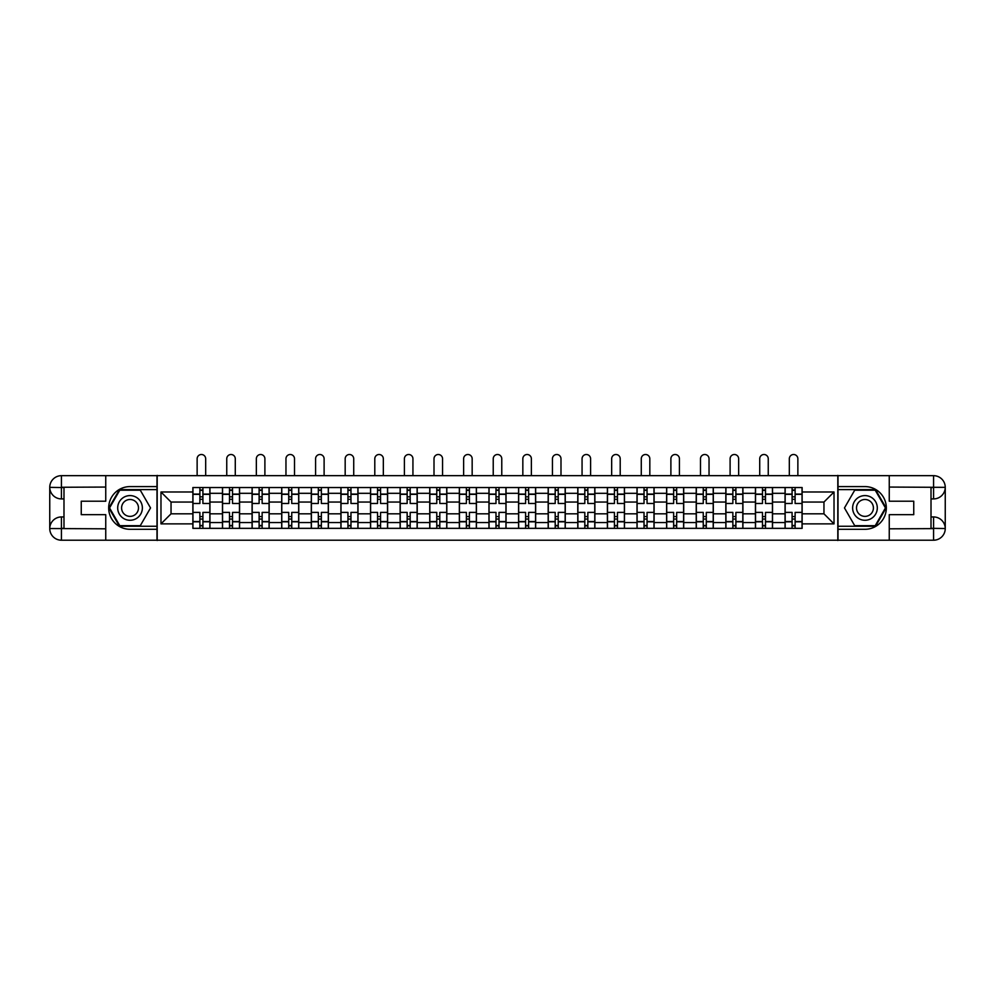 <?xml version="1.0" encoding="UTF-8"?>
<svg xmlns="http://www.w3.org/2000/svg" width="995" height="995" viewBox="0 0 995 995"><rect width="100%" height="100%" fill="white"/><g stroke="black" fill="none" stroke-linecap="round" stroke-linejoin="round"><path stroke-width="1.49" d="M100.619 540.21L894.381 540.21M894.381 475.672L100.619 475.672M222.47 528.345L222.47 493.321L209.945 493.321L209.945 528.345M209.945 493.321L209.945 487.538M222.47 493.321L222.47 487.538M239.559 487.538L239.559 528.345M252.083 528.345L252.083 487.538M269.16 487.538L269.16 528.345M281.697 528.345L281.697 487.538M298.774 487.538L298.774 528.345M311.298 528.345L311.298 487.538M328.387 487.538L328.387 528.345M340.912 528.345L340.912 487.538M357.989 487.538L357.989 528.345M370.526 528.345L370.526 487.538M387.602 487.538L387.602 528.345M400.127 528.345L400.127 487.538M417.216 487.538L417.216 528.345M429.74 528.345L429.74 487.538M446.817 487.538L446.817 528.345M459.354 528.345L459.354 487.538M476.431 487.538L476.431 528.345M488.955 528.345L488.955 487.538M506.045 487.538L506.045 528.345M518.569 528.345L518.569 487.538M535.646 487.538L535.646 528.345M548.183 528.345L548.183 487.538M565.26 487.538L565.26 528.345M577.784 528.345L577.784 487.538M594.873 487.538L594.873 528.345M607.398 528.345L607.398 487.538M624.474 487.538L624.474 528.345M637.011 528.345L637.011 487.538M654.088 487.538L654.088 528.345M666.613 528.345L666.613 487.538M683.702 487.538L683.702 528.345M696.226 528.345L696.226 487.538M713.303 487.538L713.303 528.345M725.84 528.345L725.84 487.538M742.917 487.538L742.917 528.345M755.441 528.345L755.441 487.538M772.53 487.538L772.53 528.345M785.055 528.345L785.055 487.538M785.055 513.818L772.53 513.818M755.441 513.818L742.917 513.818M725.84 513.818L713.303 513.818M696.226 513.818L683.702 513.818M666.613 513.818L654.088 513.818M637.011 513.818L624.474 513.818M607.398 513.818L594.873 513.818M577.784 513.818L565.26 513.818M548.183 513.818L535.646 513.818M518.569 513.818L506.045 513.818M488.955 513.818L476.431 513.818M459.354 513.818L446.817 513.818M429.74 513.818L417.216 513.818M400.127 513.818L387.602 513.818M370.526 513.818L357.989 513.818M340.912 513.818L328.387 513.818M311.298 513.818L298.774 513.818M281.697 513.818L269.16 513.818M252.083 513.818L239.559 513.818M222.47 513.818L209.945 513.818M785.055 502.052L772.53 502.052M755.441 502.052L742.917 502.052M725.84 502.052L713.303 502.052M696.226 502.052L683.702 502.052M666.613 502.052L654.088 502.052M637.011 502.052L624.474 502.052M607.398 502.052L594.873 502.052M577.784 502.052L565.26 502.052M548.183 502.052L535.646 502.052M518.569 502.052L506.045 502.052M488.955 502.052L476.431 502.052M459.354 502.052L446.817 502.052M429.74 502.052L417.216 502.052M400.127 502.052L387.602 502.052M370.526 502.052L357.989 502.052M340.912 502.052L328.387 502.052M311.298 502.052L298.774 502.052M281.697 502.052L269.16 502.052M252.083 502.052L239.559 502.052M222.47 502.052L209.945 502.052M171.041 513.818L192.868 513.818L192.868 502.052L171.041 502.052L171.041 513.818L160.979 523.88L160.979 491.99L192.868 491.99L192.868 502.052M802.132 502.052L802.132 513.818L823.959 513.818L823.959 502.052L802.132 502.052L802.132 487.538L192.868 487.538L192.868 491.99M802.132 491.99L834.021 491.99L834.021 523.88L802.132 523.88L802.132 513.818M192.868 513.818L192.868 528.345L802.132 528.345L802.132 523.88M192.868 523.88L160.979 523.88M837.815 540.496L837.815 475.386M157.185 540.496L157.185 475.386M202.918 525.497L199.883 525.497M199.883 490.386L202.918 490.386M232.531 525.497L229.497 525.497M229.497 490.386L232.531 490.386M262.145 525.497L259.11 525.497M259.11 490.386L262.145 490.386M291.746 525.497L288.712 525.497M288.712 490.386L291.746 490.386M321.36 525.497L318.325 525.497M318.325 490.386L321.36 490.386M350.974 525.497L347.939 525.497M347.939 490.386L350.974 490.386M380.575 525.497L377.54 525.497M377.54 490.386L380.575 490.386M410.189 525.497L407.154 525.497M407.154 490.386L410.189 490.386M439.802 525.497L436.768 525.497M436.768 490.386L439.802 490.386M469.404 525.497L466.369 525.497M466.369 490.386L469.404 490.386M499.017 525.497L495.983 525.497M495.983 490.386L499.017 490.386M528.631 525.497L525.596 525.497M525.596 490.386L528.631 490.386M558.232 525.497L555.198 525.497M555.198 490.386L558.232 490.386M587.846 525.497L584.811 525.497M584.811 490.386L587.846 490.386M617.46 525.497L614.425 525.497M614.425 490.386L617.46 490.386M647.061 525.497L644.026 525.497M644.026 490.386L647.061 490.386M676.675 525.497L673.64 525.497M673.64 490.386L676.675 490.386M706.288 525.497L703.254 525.497M703.254 490.386L706.288 490.386M735.89 525.497L732.855 525.497M732.855 490.386L735.89 490.386M765.503 525.497L762.468 525.497M762.468 490.386L765.503 490.386M795.117 525.497L792.082 525.497M792.082 490.386L795.117 490.386M160.979 491.99L171.041 502.052M823.959 513.818L834.021 523.88M823.959 502.052L834.021 491.99M209.845 528.345L209.845 503.482L202.918 503.482L202.918 487.538M199.883 487.538L199.883 503.482L192.955 503.482L192.955 487.538M205.679 475.386L205.679 458.782A4.266 4.266 0 0 0 201.4 454.504A4.266 4.266 0 0 0 197.134 458.782L197.134 475.386M209.845 503.482L209.845 487.538M192.955 528.345L192.955 512.4L199.883 512.4L199.883 528.345M202.918 528.345L202.918 512.4L209.845 512.4M199.883 499.303L202.918 499.303M192.955 512.4L192.955 503.482M202.918 516.579L199.883 516.579M202.918 525.87L199.883 525.87M199.883 519.042L202.918 519.042M202.918 496.841L199.883 496.841M199.883 490L202.918 490M63.991 498.918L61.429 498.918A11.679 11.679 0 0 1 49.75 487.351A11.679 11.679 0 0 1 61.429 475.672L156.986 475.672L156.986 486.592L130.034 486.592A21.355 21.355 0 0 0 108.679 507.935A21.355 21.355 0 0 0 130.034 529.29L156.986 529.29L156.986 540.21L61.429 540.21A11.679 11.679 0 0 1 49.75 528.532A11.679 11.679 0 0 1 61.429 516.952L63.991 516.952M156.986 529.29L156.986 486.592M105.744 475.672L105.744 501.206L81.254 501.206L81.254 514.676L105.744 514.676L105.744 540.21M61.429 498.918A11.679 11.679 0 0 1 49.75 487.351L61.429 487.538L61.429 498.918A11.679 11.679 0 0 1 49.75 487.351L49.75 528.532L105.744 528.818M61.429 528.818L61.429 540.21A11.679 11.679 0 0 1 49.75 528.532A11.679 11.679 0 0 1 61.429 516.952L61.429 528.345L63.991 528.345L63.991 487.538L61.429 487.538M156.986 489.627L119.462 489.627L108.89 507.935L119.462 526.255L156.986 526.255M931.009 516.952L933.571 516.952A11.679 11.679 0 0 1 945.25 528.532A11.679 11.679 0 0 1 933.571 540.21L838.014 540.21L838.014 529.29L864.966 529.29A21.355 21.355 0 0 0 886.321 507.935A21.355 21.355 0 0 0 864.966 486.592L838.014 486.592L838.014 475.672L933.571 475.672A11.679 11.679 0 0 1 945.25 487.351A11.679 11.679 0 0 1 933.571 498.918L931.009 498.918M838.014 486.592L838.014 529.29M889.256 540.21L889.256 514.676L913.746 514.676L913.746 501.206L889.256 501.206L889.256 475.672M933.571 516.952A11.679 11.679 0 0 1 945.25 528.532L933.571 528.345L933.571 516.952A11.679 11.679 0 0 1 945.25 528.532L945.25 487.351L889.256 487.065M933.571 487.065L933.571 475.672A11.679 11.679 0 0 1 945.25 487.351A11.679 11.679 0 0 1 933.571 498.918L933.571 487.538L931.009 487.538L931.009 528.345L933.571 528.345M838.014 526.255L875.538 526.255L886.11 507.935L875.538 489.627L838.014 489.627M117.696 507.935A12.338 12.338 0 0 0 130.034 520.273A12.338 12.338 0 0 0 142.372 507.935A12.338 12.338 0 0 0 130.034 495.597A12.338 12.338 0 0 0 117.696 507.935M121.589 507.935A8.445 8.445 0 0 0 130.034 516.38A8.445 8.445 0 0 0 138.479 507.935A8.445 8.445 0 0 0 130.034 499.49A8.445 8.445 0 0 0 121.589 507.935M140.283 490.187L150.531 507.935L140.283 525.683L119.786 525.683L109.549 507.935L119.786 490.187L140.283 490.187M852.628 507.935A12.338 12.338 0 0 0 864.966 520.273A12.338 12.338 0 0 0 877.304 507.935A12.338 12.338 0 0 0 864.966 495.597A12.338 12.338 0 0 0 852.628 507.935M856.521 507.935A8.445 8.445 0 0 0 864.966 516.38A8.445 8.445 0 0 0 873.411 507.935A8.445 8.445 0 0 0 864.966 499.49A8.445 8.445 0 0 0 856.521 507.935M875.214 490.187L885.45 507.935L875.214 525.683L854.717 525.683L844.469 507.935L854.717 490.187L875.214 490.187M239.459 528.345L239.459 503.482L232.531 503.482L232.531 487.538M229.497 487.538L229.497 503.482L222.569 503.482L222.569 487.538M235.28 475.386L235.28 458.782A4.266 4.266 0 0 0 231.014 454.504A4.266 4.266 0 0 0 226.748 458.782L226.748 475.386M239.459 503.482L239.459 487.538M222.569 528.345L222.569 512.4L229.497 512.4L229.497 528.345M232.531 528.345L232.531 512.4L239.459 512.4M229.497 499.303L232.531 499.303M222.569 512.4L222.569 503.482M232.531 516.579L229.497 516.579M232.531 525.87L229.497 525.87M229.497 519.042L232.531 519.042M232.531 496.841L229.497 496.841M229.497 490L232.531 490M269.073 528.345L269.073 503.482L262.145 503.482L262.145 487.538M259.11 487.538L259.11 503.482L252.183 503.482L252.183 487.538M264.894 475.386L264.894 458.782A4.266 4.266 0 0 0 260.628 454.504A4.266 4.266 0 0 0 256.349 458.782L256.349 475.386M269.073 503.482L269.073 487.538M252.183 528.345L252.183 512.4L259.11 512.4L259.11 528.345M262.145 528.345L262.145 512.4L269.073 512.4M259.11 499.303L262.145 499.303M252.183 512.4L252.183 503.482M262.145 516.579L259.11 516.579M262.145 525.87L259.11 525.87M259.11 519.042L262.145 519.042M262.145 496.841L259.11 496.841M259.11 490L262.145 490M298.674 528.345L298.674 503.482L291.746 503.482L291.746 487.538M288.712 487.538L288.712 503.482L281.784 503.482L281.784 487.538M294.508 475.386L294.508 458.782A4.266 4.266 0 0 0 290.229 454.504A4.266 4.266 0 0 0 285.963 458.782L285.963 475.386M298.674 503.482L298.674 487.538M281.784 528.345L281.784 512.4L288.712 512.4L288.712 528.345M291.746 528.345L291.746 512.4L298.674 512.4M288.712 499.303L291.746 499.303M281.784 512.4L281.784 503.482M291.746 516.579L288.712 516.579M291.746 525.87L288.712 525.87M288.712 519.042L291.746 519.042M291.746 496.841L288.712 496.841M288.712 490L291.746 490M328.288 528.345L328.288 503.482L321.36 503.482L321.36 487.538M318.325 487.538L318.325 503.482L311.398 503.482L311.398 487.538M324.109 475.386L324.109 458.782A4.266 4.266 0 0 0 319.843 454.504A4.266 4.266 0 0 0 315.577 458.782L315.577 475.386M328.288 503.482L328.288 487.538M311.398 528.345L311.398 512.4L318.325 512.4L318.325 528.345M321.36 528.345L321.36 512.4L328.288 512.4M318.325 499.303L321.36 499.303M311.398 512.4L311.398 503.482M321.36 516.579L318.325 516.579M321.36 525.87L318.325 525.87M318.325 519.042L321.36 519.042M321.36 496.841L318.325 496.841M318.325 490L321.36 490M357.901 528.345L357.901 503.482L350.974 503.482L350.974 487.538M347.939 487.538L347.939 503.482L341.011 503.482L341.011 487.538M353.722 475.386L353.722 458.782A4.266 4.266 0 0 0 349.456 454.504A4.266 4.266 0 0 0 345.178 458.782L345.178 475.386M357.901 503.482L357.901 487.538M341.011 528.345L341.011 512.4L347.939 512.4L347.939 528.345M350.974 528.345L350.974 512.4L357.901 512.4M347.939 499.303L350.974 499.303M341.011 512.4L341.011 503.482M350.974 516.579L347.939 516.579M350.974 525.87L347.939 525.87M347.939 519.042L350.974 519.042M350.974 496.841L347.939 496.841M347.939 490L350.974 490M387.503 528.345L387.503 503.482L380.575 503.482L380.575 487.538M377.54 487.538L377.54 503.482L370.613 503.482L370.613 487.538M383.336 475.386L383.336 458.782A4.266 4.266 0 0 0 379.058 454.504A4.266 4.266 0 0 0 374.792 458.782L374.792 475.386M387.503 503.482L387.503 487.538M370.613 528.345L370.613 512.4L377.54 512.4L377.54 528.345M380.575 528.345L380.575 512.4L387.503 512.4M377.54 499.303L380.575 499.303M370.613 512.4L370.613 503.482M380.575 516.579L377.54 516.579M380.575 525.87L377.54 525.87M377.54 519.042L380.575 519.042M380.575 496.841L377.54 496.841M377.54 490L380.575 490M417.116 528.345L417.116 503.482L410.189 503.482L410.189 487.538M407.154 487.538L407.154 503.482L400.226 503.482L400.226 487.538M412.937 475.386L412.937 458.782A4.266 4.266 0 0 0 408.671 454.504A4.266 4.266 0 0 0 404.405 458.782L404.405 475.386M417.116 503.482L417.116 487.538M400.226 528.345L400.226 512.4L407.154 512.4L407.154 528.345M410.189 528.345L410.189 512.4L417.116 512.4M407.154 499.303L410.189 499.303M400.226 512.4L400.226 503.482M410.189 516.579L407.154 516.579M410.189 525.87L407.154 525.87M407.154 519.042L410.189 519.042M410.189 496.841L407.154 496.841M407.154 490L410.189 490M446.73 528.345L446.73 503.482L439.802 503.482L439.802 487.538M436.768 487.538L436.768 503.482L429.84 503.482L429.84 487.538M442.551 475.386L442.551 458.782A4.266 4.266 0 0 0 438.285 454.504A4.266 4.266 0 0 0 434.007 458.782L434.007 475.386M446.73 503.482L446.73 487.538M429.84 528.345L429.84 512.4L436.768 512.4L436.768 528.345M439.802 528.345L439.802 512.4L446.73 512.4M436.768 499.303L439.802 499.303M429.84 512.4L429.84 503.482M439.802 516.579L436.768 516.579M439.802 525.87L436.768 525.87M436.768 519.042L439.802 519.042M439.802 496.841L436.768 496.841M436.768 490L439.802 490M476.331 528.345L476.331 503.482L469.404 503.482L469.404 487.538M466.369 487.538L466.369 503.482L459.441 503.482L459.441 487.538M472.165 475.386L472.165 458.782A4.266 4.266 0 0 0 467.886 454.504A4.266 4.266 0 0 0 463.62 458.782L463.62 475.386M476.331 503.482L476.331 487.538M459.441 528.345L459.441 512.4L466.369 512.4L466.369 528.345M469.404 528.345L469.404 512.4L476.331 512.4M466.369 499.303L469.404 499.303M459.441 512.4L459.441 503.482M469.404 516.579L466.369 516.579M469.404 525.87L466.369 525.87M466.369 519.042L469.404 519.042M469.404 496.841L466.369 496.841M466.369 490L469.404 490M505.945 528.345L505.945 503.482L499.017 503.482L499.017 487.538M495.983 487.538L495.983 503.482L489.055 503.482L489.055 487.538M501.766 475.386L501.766 458.782A4.266 4.266 0 0 0 497.5 454.504A4.266 4.266 0 0 0 493.234 458.782L493.234 475.386M505.945 503.482L505.945 487.538M489.055 528.345L489.055 512.4L495.983 512.4L495.983 528.345M499.017 528.345L499.017 512.4L505.945 512.4M495.983 499.303L499.017 499.303M489.055 512.4L489.055 503.482M499.017 516.579L495.983 516.579M499.017 525.87L495.983 525.87M495.983 519.042L499.017 519.042M499.017 496.841L495.983 496.841M495.983 490L499.017 490M535.559 528.345L535.559 503.482L528.631 503.482L528.631 487.538M525.596 487.538L525.596 503.482L518.669 503.482L518.669 487.538M531.38 475.386L531.38 458.782A4.266 4.266 0 0 0 527.114 454.504A4.266 4.266 0 0 0 522.835 458.782L522.835 475.386M535.559 503.482L535.559 487.538M518.669 528.345L518.669 512.4L525.596 512.4L525.596 528.345M528.631 528.345L528.631 512.4L535.559 512.4M525.596 499.303L528.631 499.303M518.669 512.4L518.669 503.482M528.631 516.579L525.596 516.579M528.631 525.87L525.596 525.87M525.596 519.042L528.631 519.042M528.631 496.841L525.596 496.841M525.596 490L528.631 490M565.16 528.345L565.16 503.482L558.232 503.482L558.232 487.538M555.198 487.538L555.198 503.482L548.27 503.482L548.27 487.538M560.993 475.386L560.993 458.782A4.266 4.266 0 0 0 556.715 454.504A4.266 4.266 0 0 0 552.449 458.782L552.449 475.386M565.16 503.482L565.16 487.538M548.27 528.345L548.27 512.4L555.198 512.4L555.198 528.345M558.232 528.345L558.232 512.4L565.16 512.4M555.198 499.303L558.232 499.303M548.27 512.4L548.27 503.482M558.232 516.579L555.198 516.579M558.232 525.87L555.198 525.87M555.198 519.042L558.232 519.042M558.232 496.841L555.198 496.841M555.198 490L558.232 490M594.774 528.345L594.774 503.482L587.846 503.482L587.846 487.538M584.811 487.538L584.811 503.482L577.884 503.482L577.884 487.538M590.595 475.386L590.595 458.782A4.266 4.266 0 0 0 586.329 454.504A4.266 4.266 0 0 0 582.063 458.782L582.063 475.386M594.774 503.482L594.774 487.538M577.884 528.345L577.884 512.4L584.811 512.4L584.811 528.345M587.846 528.345L587.846 512.4L594.774 512.4M584.811 499.303L587.846 499.303M577.884 512.4L577.884 503.482M587.846 516.579L584.811 516.579M587.846 525.87L584.811 525.87M584.811 519.042L587.846 519.042M587.846 496.841L584.811 496.841M584.811 490L587.846 490M624.387 528.345L624.387 503.482L617.46 503.482L617.46 487.538M614.425 487.538L614.425 503.482L607.497 503.482L607.497 487.538M620.208 475.386L620.208 458.782A4.266 4.266 0 0 0 615.942 454.504A4.266 4.266 0 0 0 611.664 458.782L611.664 475.386M624.387 503.482L624.387 487.538M607.497 528.345L607.497 512.4L614.425 512.4L614.425 528.345M617.46 528.345L617.46 512.4L624.387 512.4M614.425 499.303L617.46 499.303M607.497 512.4L607.497 503.482M617.46 516.579L614.425 516.579M617.46 525.87L614.425 525.87M614.425 519.042L617.46 519.042M617.46 496.841L614.425 496.841M614.425 490L617.46 490M653.989 528.345L653.989 503.482L647.061 503.482L647.061 487.538M644.026 487.538L644.026 503.482L637.098 503.482L637.098 487.538M649.822 475.386L649.822 458.782A4.266 4.266 0 0 0 645.544 454.504A4.266 4.266 0 0 0 641.278 458.782L641.278 475.386M653.989 503.482L653.989 487.538M637.098 528.345L637.098 512.4L644.026 512.4L644.026 528.345M647.061 528.345L647.061 512.4L653.989 512.4M644.026 499.303L647.061 499.303M637.098 512.4L637.098 503.482M647.061 516.579L644.026 516.579M647.061 525.87L644.026 525.87M644.026 519.042L647.061 519.042M647.061 496.841L644.026 496.841M644.026 490L647.061 490M683.602 528.345L683.602 503.482L676.675 503.482L676.675 487.538M673.64 487.538L673.64 503.482L666.712 503.482L666.712 487.538M679.423 475.386L679.423 458.782A4.266 4.266 0 0 0 675.157 454.504A4.266 4.266 0 0 0 670.891 458.782L670.891 475.386M683.602 503.482L683.602 487.538M666.712 528.345L666.712 512.4L673.64 512.4L673.64 528.345M676.675 528.345L676.675 512.4L683.602 512.4M673.64 499.303L676.675 499.303M666.712 512.4L666.712 503.482M676.675 516.579L673.64 516.579M676.675 525.87L673.64 525.87M673.64 519.042L676.675 519.042M676.675 496.841L673.64 496.841M673.64 490L676.675 490M713.216 528.345L713.216 503.482L706.288 503.482L706.288 487.538M703.254 487.538L703.254 503.482L696.326 503.482L696.326 487.538M709.037 475.386L709.037 458.782A4.266 4.266 0 0 0 704.771 454.504A4.266 4.266 0 0 0 700.492 458.782L700.492 475.386M713.216 503.482L713.216 487.538M696.326 528.345L696.326 512.4L703.254 512.4L703.254 528.345M706.288 528.345L706.288 512.4L713.216 512.4M703.254 499.303L706.288 499.303M696.326 512.4L696.326 503.482M706.288 516.579L703.254 516.579M706.288 525.87L703.254 525.87M703.254 519.042L706.288 519.042M706.288 496.841L703.254 496.841M703.254 490L706.288 490M742.817 528.345L742.817 503.482L735.89 503.482L735.89 487.538M732.855 487.538L732.855 503.482L725.927 503.482L725.927 487.538M738.651 475.386L738.651 458.782A4.266 4.266 0 0 0 734.372 454.504A4.266 4.266 0 0 0 730.106 458.782L730.106 475.386M742.817 503.482L742.817 487.538M725.927 528.345L725.927 512.4L732.855 512.4L732.855 528.345M735.89 528.345L735.89 512.4L742.817 512.4M732.855 499.303L735.89 499.303M725.927 512.4L725.927 503.482M735.89 516.579L732.855 516.579M735.89 525.87L732.855 525.87M732.855 519.042L735.89 519.042M735.89 496.841L732.855 496.841M732.855 490L735.89 490M772.431 528.345L772.431 503.482L765.503 503.482L765.503 487.538M762.468 487.538L762.468 503.482L755.541 503.482L755.541 487.538M768.252 475.386L768.252 458.782A4.266 4.266 0 0 0 763.986 454.504A4.266 4.266 0 0 0 759.72 458.782L759.72 475.386M772.431 503.482L772.431 487.538M755.541 528.345L755.541 512.4L762.468 512.4L762.468 528.345M765.503 528.345L765.503 512.4L772.431 512.4M762.468 499.303L765.503 499.303M755.541 512.4L755.541 503.482M765.503 516.579L762.468 516.579M765.503 525.87L762.468 525.87M762.468 519.042L765.503 519.042M765.503 496.841L762.468 496.841M762.468 490L765.503 490M802.045 528.345L802.045 503.482L795.117 503.482L795.117 487.538M792.082 487.538L792.082 503.482L785.154 503.482L785.154 487.538M797.866 475.386L797.866 458.782A4.266 4.266 0 0 0 793.6 454.504A4.266 4.266 0 0 0 789.321 458.782L789.321 475.386M802.045 503.482L802.045 487.538M785.154 528.345L785.154 512.4L792.082 512.4L792.082 528.345M795.117 528.345L795.117 512.4L802.045 512.4M792.082 499.303L795.117 499.303M785.154 512.4L785.154 503.482M795.117 516.579L792.082 516.579M795.117 525.87L792.082 525.87M792.082 519.042L795.117 519.042M795.117 496.841L792.082 496.841M792.082 490L795.117 490M755.441 493.321L742.917 493.321M725.84 493.321L713.303 493.321M696.226 493.321L683.702 493.321M666.613 493.321L654.088 493.321M637.011 493.321L624.474 493.321M607.398 493.321L594.873 493.321M577.784 493.321L565.26 493.321M548.183 493.321L535.646 493.321M518.569 493.321L506.045 493.321M488.955 493.321L476.431 493.321M459.354 493.321L446.817 493.321M429.74 493.321L417.216 493.321M400.127 493.321L387.602 493.321M370.526 493.321L357.989 493.321M340.912 493.321L328.387 493.321M311.298 493.321L298.774 493.321M281.697 493.321L269.16 493.321M252.083 493.321L239.559 493.321M785.055 493.321L772.53 493.321M755.441 522.549L742.917 522.549M725.84 522.549L713.303 522.549M696.226 522.549L683.702 522.549M666.613 522.549L654.088 522.549M637.011 522.549L624.474 522.549M607.398 522.549L594.873 522.549M577.784 522.549L565.26 522.549M548.183 522.549L535.646 522.549M518.569 522.549L506.045 522.549M488.955 522.549L476.431 522.549M459.354 522.549L446.817 522.549M429.74 522.549L417.216 522.549M400.127 522.549L387.602 522.549M370.526 522.549L357.989 522.549M340.912 522.549L328.387 522.549M311.298 522.549L298.774 522.549M281.697 522.549L269.16 522.549M252.083 522.549L239.559 522.549M222.47 522.549L209.945 522.549M785.055 522.549L772.53 522.549M209.845 494.08L202.918 494.08M199.883 494.08L192.955 494.08M199.883 494.341L192.955 494.341M199.883 521.542L192.955 521.542M199.883 521.79L192.955 521.79M209.845 521.79L202.918 521.79M209.845 494.341L202.918 494.341M209.845 521.542L202.918 521.542M105.744 487.065L61.155 487.264M49.75 528.532A11.679 11.679 0 0 1 61.429 516.952M49.75 487.351A11.679 11.679 0 0 1 61.429 475.672L61.429 487.065M889.256 528.818L933.845 528.619M945.25 487.351A11.679 11.679 0 0 1 933.571 498.918M945.25 528.532A11.679 11.679 0 0 1 933.571 540.21L933.571 528.818M239.459 494.08L232.531 494.08M229.497 494.08L222.569 494.08M229.497 494.341L222.569 494.341M229.497 521.542L222.569 521.542M229.497 521.79L222.569 521.79M239.459 521.79L232.531 521.79M239.459 494.341L232.531 494.341M239.459 521.542L232.531 521.542M269.073 494.08L262.145 494.08M259.11 494.08L252.183 494.08M259.11 494.341L252.183 494.341M259.11 521.542L252.183 521.542M259.11 521.79L252.183 521.79M269.073 521.79L262.145 521.79M269.073 494.341L262.145 494.341M269.073 521.542L262.145 521.542M298.674 494.08L291.746 494.08M288.712 494.08L281.784 494.08M288.712 494.341L281.784 494.341M288.712 521.542L281.784 521.542M288.712 521.79L281.784 521.79M298.674 521.79L291.746 521.79M298.674 494.341L291.746 494.341M298.674 521.542L291.746 521.542M328.288 494.08L321.36 494.08M318.325 494.08L311.398 494.08M318.325 494.341L311.398 494.341M318.325 521.542L311.398 521.542M318.325 521.79L311.398 521.79M328.288 521.79L321.36 521.79M328.288 494.341L321.36 494.341M328.288 521.542L321.36 521.542M357.901 494.08L350.974 494.08M347.939 494.08L341.011 494.08M347.939 494.341L341.011 494.341M347.939 521.542L341.011 521.542M347.939 521.79L341.011 521.79M357.901 521.79L350.974 521.79M357.901 494.341L350.974 494.341M357.901 521.542L350.974 521.542M387.503 494.08L380.575 494.08M377.54 494.08L370.613 494.08M377.54 494.341L370.613 494.341M377.54 521.542L370.613 521.542M377.54 521.79L370.613 521.79M387.503 521.79L380.575 521.79M387.503 494.341L380.575 494.341M387.503 521.542L380.575 521.542M417.116 494.08L410.189 494.08M407.154 494.08L400.226 494.08M407.154 494.341L400.226 494.341M407.154 521.542L400.226 521.542M407.154 521.79L400.226 521.79M417.116 521.79L410.189 521.79M417.116 494.341L410.189 494.341M417.116 521.542L410.189 521.542M446.73 494.08L439.802 494.08M436.768 494.08L429.84 494.08M436.768 494.341L429.84 494.341M436.768 521.542L429.84 521.542M436.768 521.79L429.84 521.79M446.73 521.79L439.802 521.79M446.73 494.341L439.802 494.341M446.73 521.542L439.802 521.542M476.331 494.08L469.404 494.08M466.369 494.08L459.441 494.08M466.369 494.341L459.441 494.341M466.369 521.542L459.441 521.542M466.369 521.79L459.441 521.79M476.331 521.79L469.404 521.79M476.331 494.341L469.404 494.341M476.331 521.542L469.404 521.542M505.945 494.08L499.017 494.08M495.983 494.08L489.055 494.08M495.983 494.341L489.055 494.341M495.983 521.542L489.055 521.542M495.983 521.79L489.055 521.79M505.945 521.79L499.017 521.79M505.945 494.341L499.017 494.341M505.945 521.542L499.017 521.542M535.559 494.08L528.631 494.08M525.596 494.08L518.669 494.08M525.596 494.341L518.669 494.341M525.596 521.542L518.669 521.542M525.596 521.79L518.669 521.79M535.559 521.79L528.631 521.79M535.559 494.341L528.631 494.341M535.559 521.542L528.631 521.542M565.16 494.08L558.232 494.08M555.198 494.08L548.27 494.08M555.198 494.341L548.27 494.341M555.198 521.542L548.27 521.542M555.198 521.79L548.27 521.79M565.16 521.79L558.232 521.79M565.16 494.341L558.232 494.341M565.16 521.542L558.232 521.542M594.774 494.08L587.846 494.08M584.811 494.08L577.884 494.08M584.811 494.341L577.884 494.341M584.811 521.542L577.884 521.542M584.811 521.79L577.884 521.79M594.774 521.79L587.846 521.79M594.774 494.341L587.846 494.341M594.774 521.542L587.846 521.542M624.387 494.08L617.46 494.08M614.425 494.08L607.497 494.08M614.425 494.341L607.497 494.341M614.425 521.542L607.497 521.542M614.425 521.79L607.497 521.79M624.387 521.79L617.46 521.79M624.387 494.341L617.46 494.341M624.387 521.542L617.46 521.542M653.989 494.08L647.061 494.08M644.026 494.08L637.098 494.08M644.026 494.341L637.098 494.341M644.026 521.542L637.098 521.542M644.026 521.79L637.098 521.79M653.989 521.79L647.061 521.79M653.989 494.341L647.061 494.341M653.989 521.542L647.061 521.542M683.602 494.08L676.675 494.08M673.64 494.08L666.712 494.08M673.64 494.341L666.712 494.341M673.64 521.542L666.712 521.542M673.64 521.79L666.712 521.79M683.602 521.79L676.675 521.79M683.602 494.341L676.675 494.341M683.602 521.542L676.675 521.542M713.216 494.08L706.288 494.08M703.254 494.08L696.326 494.08M703.254 494.341L696.326 494.341M703.254 521.542L696.326 521.542M703.254 521.79L696.326 521.79M713.216 521.79L706.288 521.79M713.216 494.341L706.288 494.341M713.216 521.542L706.288 521.542M742.817 494.08L735.89 494.08M732.855 494.08L725.927 494.08M732.855 494.341L725.927 494.341M732.855 521.542L725.927 521.542M732.855 521.79L725.927 521.79M742.817 521.79L735.89 521.79M742.817 494.341L735.89 494.341M742.817 521.542L735.89 521.542M772.431 494.08L765.503 494.08M762.468 494.08L755.541 494.08M762.468 494.341L755.541 494.341M762.468 521.542L755.541 521.542M762.468 521.79L755.541 521.79M772.431 521.79L765.503 521.79M772.431 494.341L765.503 494.341M772.431 521.542L765.503 521.542M802.045 494.08L795.117 494.08M792.082 494.08L785.154 494.08M792.082 494.341L785.154 494.341M792.082 521.542L785.154 521.542M792.082 521.79L785.154 521.79M802.045 521.79L795.117 521.79M802.045 494.341L795.117 494.341M802.045 521.542L795.117 521.542"/></g></svg>
